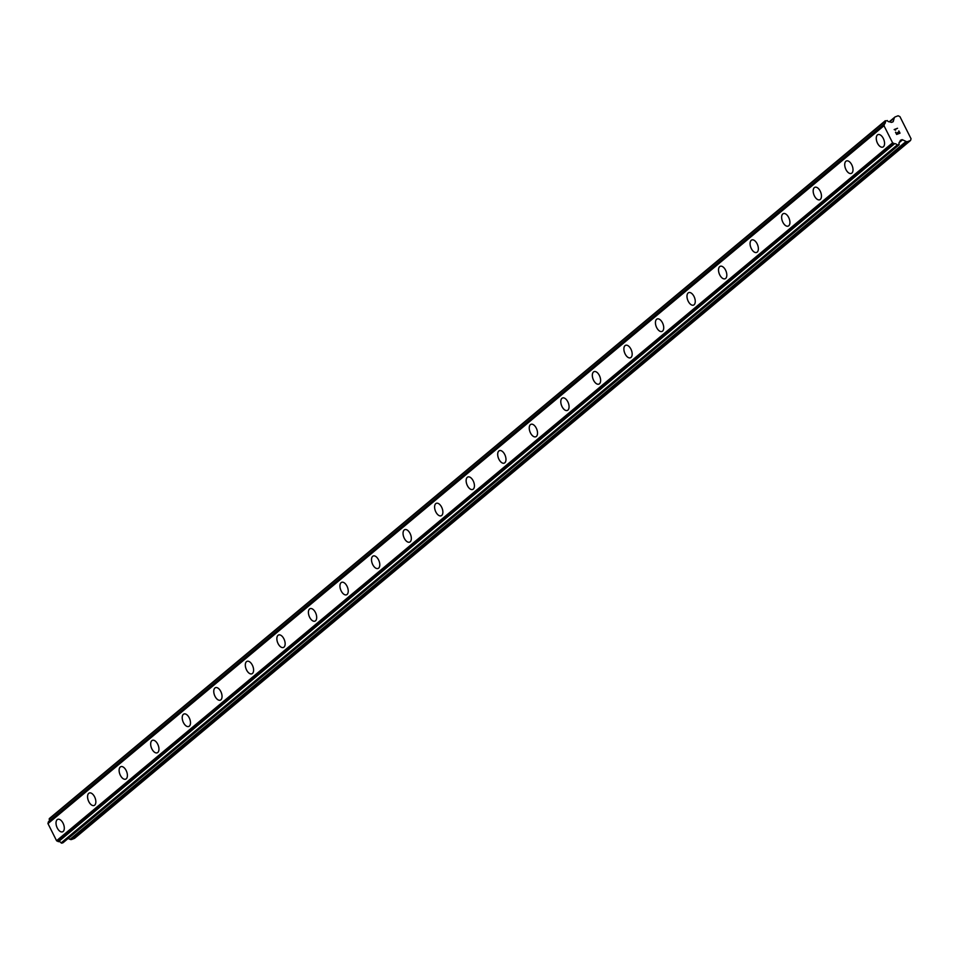 <?xml version="1.0" encoding="UTF-8"?>
<svg xmlns="http://www.w3.org/2000/svg" width="959" height="959" viewBox="0 0 959 959"><rect width="100%" height="100%" fill="white"/><g stroke="black" fill="none" stroke-linecap="round" stroke-linejoin="round"><path stroke-width="1.44" d="M882.807 147.099A6.689 3.62 69 0 1 877.269 142.711A6.689 3.62 69 0 1 877.449 134.943A6.689 3.62 69 0 1 878.024 134.608A6.689 3.62 69 0 1 883.563 138.995A6.689 3.62 69 0 1 883.383 146.763A6.689 3.62 69 0 1 882.807 147.099A6.689 3.62 69 0 1 877.257 142.723A6.689 3.62 69 0 1 877.437 134.943A6.689 3.62 69 0 1 878.012 134.608M851.256 173.435A6.689 3.62 69 0 1 845.706 169.048A6.689 3.62 69 0 1 845.886 161.28A6.689 3.62 69 0 1 846.461 160.944A6.689 3.62 69 0 1 852.012 165.332A6.689 3.62 69 0 1 851.832 173.1A6.689 3.62 69 0 1 851.256 173.435A6.689 3.62 69 0 1 845.718 169.048A6.689 3.62 69 0 1 845.898 161.28A6.689 3.62 69 0 1 846.473 160.944M819.717 199.772A6.689 3.62 69 0 1 814.167 195.384A6.689 3.62 69 0 1 814.347 187.616A6.689 3.62 69 0 1 814.922 187.281A6.689 3.62 69 0 1 820.46 191.656A6.689 3.62 69 0 1 820.281 199.436A6.689 3.62 69 0 1 819.705 199.772A6.689 3.62 69 0 1 814.167 195.384A6.689 3.62 69 0 1 814.347 187.616A6.689 3.62 69 0 1 814.922 187.281M788.166 226.108A6.689 3.62 69 0 1 782.616 221.721A6.689 3.62 69 0 1 782.808 213.953A6.689 3.62 69 0 1 783.371 213.605A6.689 3.62 69 0 1 788.921 217.993A6.689 3.62 69 0 1 788.742 225.773A6.689 3.62 69 0 1 788.154 226.108A6.689 3.62 69 0 1 782.616 221.721A6.689 3.62 69 0 1 782.796 213.953A6.689 3.62 69 0 1 783.371 213.617M756.615 252.445A6.689 3.62 69 0 1 751.065 248.057A6.689 3.62 69 0 1 751.245 240.289A6.689 3.62 69 0 1 751.82 239.954A6.689 3.62 69 0 1 757.37 244.329A6.689 3.62 69 0 1 757.19 252.109A6.689 3.62 69 0 1 756.615 252.445A6.689 3.62 69 0 1 751.077 248.057A6.689 3.62 69 0 1 751.257 240.289A6.689 3.62 69 0 1 751.832 239.942M725.064 278.781A6.689 3.62 69 0 1 719.526 274.394A6.689 3.62 69 0 1 719.706 266.626A6.689 3.62 69 0 1 720.281 266.278A6.689 3.62 69 0 1 725.819 270.666A6.689 3.62 69 0 1 725.639 278.446A6.689 3.62 69 0 1 725.064 278.781A6.689 3.62 69 0 1 719.514 274.394A6.689 3.62 69 0 1 719.694 266.626A6.689 3.62 69 0 1 720.269 266.278M693.525 305.118A6.689 3.62 69 0 1 687.975 300.718A6.689 3.62 69 0 1 688.154 292.963A6.689 3.62 69 0 1 688.73 292.615A6.689 3.62 69 0 1 694.268 297.002A6.689 3.62 69 0 1 694.088 304.77A6.689 3.62 69 0 1 693.513 305.118A6.689 3.62 69 0 1 687.975 300.73A6.689 3.62 69 0 1 688.154 292.963A6.689 3.62 69 0 1 688.73 292.615M661.974 331.454A6.689 3.62 69 0 1 656.424 327.055A6.689 3.62 69 0 1 656.615 319.287A6.689 3.62 69 0 1 657.179 318.951A6.689 3.62 69 0 1 662.729 323.339A6.689 3.62 69 0 1 662.549 331.107A6.689 3.62 69 0 1 661.962 331.454A6.689 3.62 69 0 1 656.424 327.067A6.689 3.62 69 0 1 656.603 319.299A6.689 3.62 69 0 1 657.179 318.951M630.423 357.791A6.689 3.62 69 0 1 624.884 353.392A6.689 3.62 69 0 1 625.064 345.624A6.689 3.62 69 0 1 625.64 345.288A6.689 3.62 69 0 1 631.178 349.675A6.689 3.62 69 0 1 630.998 357.443A6.689 3.62 69 0 1 630.423 357.791A6.689 3.62 69 0 1 624.872 353.403A6.689 3.62 69 0 1 625.052 345.636A6.689 3.62 69 0 1 625.628 345.288M598.872 384.127A6.689 3.62 69 0 1 593.333 379.728A6.689 3.62 69 0 1 593.513 371.96A6.689 3.62 69 0 1 594.089 371.624A6.689 3.62 69 0 1 599.627 376.012A6.689 3.62 69 0 1 599.447 383.78A6.689 3.62 69 0 1 598.872 384.127A6.689 3.62 69 0 1 593.321 379.74A6.689 3.62 69 0 1 593.501 371.972A6.689 3.62 69 0 1 594.077 371.624M567.332 410.452A6.689 3.62 69 0 1 561.782 406.065A6.689 3.62 69 0 1 561.962 398.297A6.689 3.62 69 0 1 562.537 397.961A6.689 3.62 69 0 1 568.076 402.348A6.689 3.62 69 0 1 567.896 410.116A6.689 3.62 69 0 1 567.32 410.464A6.689 3.62 69 0 1 561.782 406.077A6.689 3.62 69 0 1 561.962 398.309A6.689 3.62 69 0 1 562.537 397.961M535.781 436.789A6.689 3.62 69 0 1 530.231 432.401A6.689 3.62 69 0 1 530.423 424.633A6.689 3.62 69 0 1 530.986 424.298A6.689 3.62 69 0 1 536.537 428.685A6.689 3.62 69 0 1 536.357 436.453A6.689 3.62 69 0 1 535.769 436.801A6.689 3.62 69 0 1 530.231 432.413A6.689 3.62 69 0 1 530.411 424.633A6.689 3.62 69 0 1 530.986 424.298M504.23 463.125A6.689 3.62 69 0 1 498.692 458.738A6.689 3.62 69 0 1 498.872 450.97A6.689 3.62 69 0 1 499.447 450.634A6.689 3.62 69 0 1 504.985 455.022A6.689 3.62 69 0 1 504.806 462.789A6.689 3.62 69 0 1 504.23 463.137A6.689 3.62 69 0 1 498.68 458.75A6.689 3.62 69 0 1 498.86 450.97A6.689 3.62 69 0 1 499.435 450.634M472.679 489.462A6.689 3.62 69 0 1 467.141 485.074A6.689 3.62 69 0 1 467.321 477.306A6.689 3.62 69 0 1 467.896 476.971A6.689 3.62 69 0 1 473.434 481.358A6.689 3.62 69 0 1 473.255 489.126A6.689 3.62 69 0 1 472.679 489.462A6.689 3.62 69 0 1 467.129 485.086A6.689 3.62 69 0 1 467.309 477.306A6.689 3.62 69 0 1 467.896 476.971M441.14 515.798A6.689 3.62 69 0 1 435.59 511.411A6.689 3.62 69 0 1 435.77 503.643A6.689 3.62 69 0 1 436.345 503.307A6.689 3.62 69 0 1 441.883 507.695A6.689 3.62 69 0 1 441.703 515.462A6.689 3.62 69 0 1 441.128 515.798A6.689 3.62 69 0 1 435.59 511.423A6.689 3.62 69 0 1 435.77 503.643A6.689 3.62 69 0 1 436.345 503.307M409.589 542.135A6.689 3.62 69 0 1 404.039 537.747A6.689 3.62 69 0 1 404.23 529.979A6.689 3.62 69 0 1 404.794 529.644A6.689 3.62 69 0 1 410.344 534.031A6.689 3.62 69 0 1 410.164 541.799A6.689 3.62 69 0 1 409.589 542.135A6.689 3.62 69 0 1 404.039 537.747A6.689 3.62 69 0 1 404.219 529.979A6.689 3.62 69 0 1 404.794 529.644M378.038 568.471A6.689 3.62 69 0 1 372.5 564.084A6.689 3.62 69 0 1 372.679 556.316A6.689 3.62 69 0 1 373.255 555.98A6.689 3.62 69 0 1 378.793 560.368A6.689 3.62 69 0 1 378.613 568.136A6.689 3.62 69 0 1 378.038 568.471A6.689 3.62 69 0 1 372.488 564.084A6.689 3.62 69 0 1 372.667 556.316A6.689 3.62 69 0 1 373.243 555.98M346.487 594.808A6.689 3.62 69 0 1 340.948 590.42A6.689 3.62 69 0 1 341.128 582.652A6.689 3.62 69 0 1 341.704 582.305A6.689 3.62 69 0 1 347.242 586.692A6.689 3.62 69 0 1 347.062 594.472A6.689 3.62 69 0 1 346.487 594.808A6.689 3.62 69 0 1 340.936 590.42A6.689 3.62 69 0 1 341.116 582.652A6.689 3.62 69 0 1 341.704 582.317M314.948 621.144A6.689 3.62 69 0 1 309.397 616.757A6.689 3.62 69 0 1 309.577 608.989A6.689 3.62 69 0 1 310.153 608.641A6.689 3.62 69 0 1 315.691 613.029A6.689 3.62 69 0 1 315.511 620.809A6.689 3.62 69 0 1 314.936 621.144A6.689 3.62 69 0 1 309.397 616.757A6.689 3.62 69 0 1 309.577 608.989A6.689 3.62 69 0 1 310.153 608.653M283.396 647.481A6.689 3.62 69 0 1 277.858 643.093A6.689 3.62 69 0 1 278.038 635.326A6.689 3.62 69 0 1 278.601 634.978A6.689 3.62 69 0 1 284.152 639.365A6.689 3.62 69 0 1 283.972 647.145A6.689 3.62 69 0 1 283.396 647.481A6.689 3.62 69 0 1 277.846 643.093A6.689 3.62 69 0 1 278.026 635.326A6.689 3.62 69 0 1 278.601 634.978M251.845 673.817A6.689 3.62 69 0 1 246.307 669.418A6.689 3.62 69 0 1 246.487 661.662A6.689 3.62 69 0 1 247.062 661.314A6.689 3.62 69 0 1 252.601 665.702A6.689 3.62 69 0 1 252.421 673.482A6.689 3.62 69 0 1 251.845 673.817A6.689 3.62 69 0 1 246.295 669.43A6.689 3.62 69 0 1 246.475 661.662A6.689 3.62 69 0 1 247.05 661.314M220.294 700.154A6.689 3.62 69 0 1 214.756 695.755A6.689 3.62 69 0 1 214.936 687.999A6.689 3.62 69 0 1 215.511 687.651A6.689 3.62 69 0 1 221.049 692.038A6.689 3.62 69 0 1 220.87 699.806A6.689 3.62 69 0 1 220.294 700.154A6.689 3.62 69 0 1 214.744 695.766A6.689 3.62 69 0 1 214.924 687.999A6.689 3.62 69 0 1 215.511 687.651M188.755 726.49A6.689 3.62 69 0 1 183.205 722.091A6.689 3.62 69 0 1 183.385 714.323A6.689 3.62 69 0 1 183.96 713.987A6.689 3.62 69 0 1 189.498 718.375A6.689 3.62 69 0 1 189.319 726.143A6.689 3.62 69 0 1 188.743 726.49A6.689 3.62 69 0 1 183.205 722.103A6.689 3.62 69 0 1 183.385 714.335A6.689 3.62 69 0 1 183.96 713.987M157.204 752.827A6.689 3.62 69 0 1 151.666 748.428A6.689 3.62 69 0 1 151.846 740.66A6.689 3.62 69 0 1 152.409 740.324A6.689 3.62 69 0 1 157.959 744.711A6.689 3.62 69 0 1 157.779 752.479A6.689 3.62 69 0 1 157.204 752.827A6.689 3.62 69 0 1 151.654 748.44A6.689 3.62 69 0 1 151.834 740.672A6.689 3.62 69 0 1 152.409 740.324M125.653 779.164A6.689 3.62 69 0 1 120.103 774.776A6.689 3.62 69 0 1 120.283 767.008A6.689 3.62 69 0 1 120.858 766.661A6.689 3.62 69 0 1 126.408 771.048A6.689 3.62 69 0 1 126.228 778.816A6.689 3.62 69 0 1 125.653 779.164A6.689 3.62 69 0 1 120.115 774.764A6.689 3.62 69 0 1 120.295 766.996A6.689 3.62 69 0 1 120.87 766.661M94.102 805.488A6.689 3.62 69 0 1 88.564 801.101A6.689 3.62 69 0 1 88.743 793.333A6.689 3.62 69 0 1 89.319 792.997A6.689 3.62 69 0 1 94.857 797.385A6.689 3.62 69 0 1 94.677 805.152A6.689 3.62 69 0 1 94.102 805.5A6.689 3.62 69 0 1 88.552 801.113A6.689 3.62 69 0 1 88.731 793.345A6.689 3.62 69 0 1 89.319 792.997M62.563 831.825A6.689 3.62 69 0 1 57.013 827.437A6.689 3.62 69 0 1 57.204 819.669A6.689 3.62 69 0 1 57.768 819.334A6.689 3.62 69 0 1 63.306 823.721A6.689 3.62 69 0 1 63.126 831.489A6.689 3.62 69 0 1 62.551 831.837A6.689 3.62 69 0 1 57.013 827.449A6.689 3.62 69 0 1 57.192 819.669A6.689 3.62 69 0 1 57.768 819.334M68.173 838.466L70.019 839.341A2.433 2.014 50.1 0 0 71.697 839.461L74.526 838.37L910.547 140.47L907.717 141.56A2.433 2.014 -129.9 0 1 906.051 141.452L902.575 139.81A1.211 1.007 50.1 0 0 901.748 139.75L900.717 140.146A1.211 1.007 50.1 0 0 900.201 140.721L899.866 141.704A2.433 2.014 50.1 0 0 899.182 144.258L897.156 145.037A2.433 2.014 50.1 0 0 894.543 143.742L892.601 142.819L883.994 125.725L884.534 123.843A2.433 2.014 50.1 0 0 885.217 121.29L887.243 120.522A2.433 2.014 50.1 0 0 889.856 121.805L890.911 122.261A1.211 1.007 50.1 0 0 891.75 122.308L892.781 121.925A1.211 1.007 50.1 0 0 893.297 121.349L894.256 118.005A2.433 2.014 -129.9 0 1 895.286 116.854L898.127 115.775L899.926 116.614L911.05 138.743L910.547 140.47M884.426 123.939L48.453 821.779L47.974 823.613L56.569 840.719L58.523 841.642A2.433 2.014 50.1 0 1 61.124 842.925L63.138 842.637M48.969 821.348A2.433 2.014 50.1 0 0 49.197 819.19L885.217 121.29M885.241 120.81L49.197 819.19M896.737 134.116L898.08 133.601L896.737 134.116L895.754 132.174L896.737 134.116M898.08 133.601L897.552 132.546L898.08 133.601M897.78 132.45L898.307 133.517L897.768 132.462M898.307 133.517L899.662 133.001L898.307 133.517M899.662 133.001L898.679 131.059L899.65 133.001M900.01 133.169L898.895 130.975L900.01 133.169L896.641 134.452L895.526 132.258M895.538 130.184L894.184 129.561L897.552 128.266L894.172 129.561M897.552 128.266L894.735 129.645L897.552 128.266M56.569 840.719L892.601 142.819M47.974 823.613L883.994 125.725M71.697 839.461L907.717 141.56M70.019 839.341L906.051 141.452M899.074 142.723L902.575 139.81M900.081 141.141L901.748 139.75M62.922 842.817L898.955 144.917M61.844 843.225L897.876 145.336M61.124 842.925L897.156 145.037M58.523 841.642L894.543 143.742M58.163 841.594L894.196 143.694M56.869 840.983L892.889 143.083M47.95 823.242L883.97 125.353M48.31 821.995L884.33 124.095M892.457 122.045L893.297 121.349M889.664 121.829L894.256 118.005M63.042 842.745L899.074 144.845M48.453 821.779L884.474 123.879M49.305 818.59L885.325 120.702M889.185 121.829L894.807 117.142"/></g></svg>
